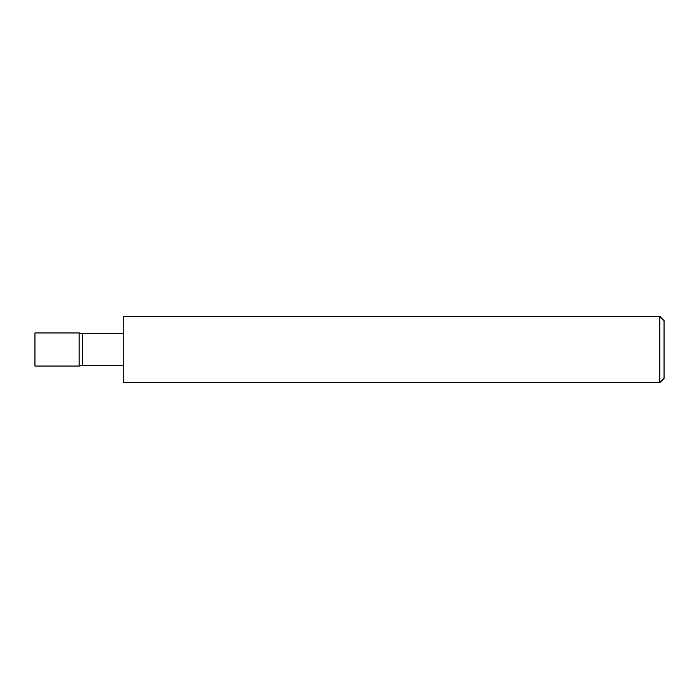 <?xml version="1.0" encoding="UTF-8"?>
<svg xmlns="http://www.w3.org/2000/svg" width="699" height="699" viewBox="0 0 699 699"><rect width="100%" height="100%" fill="white"/><g stroke="black" fill="none" stroke-linecap="round" stroke-linejoin="round"><path stroke-width="1.05" d="M79.101 366.058L79.101 332.942L34.95 332.942L34.95 366.058L79.101 366.058L82.22 365.507L82.22 333.493L79.101 332.942M659.847 316.394L664.05 320.596L664.05 378.404L659.847 382.606L659.847 316.394L123.242 316.394L123.242 382.606L659.847 382.606M123.242 365.507L82.22 365.507M123.242 333.493L82.22 333.493"/></g></svg>

